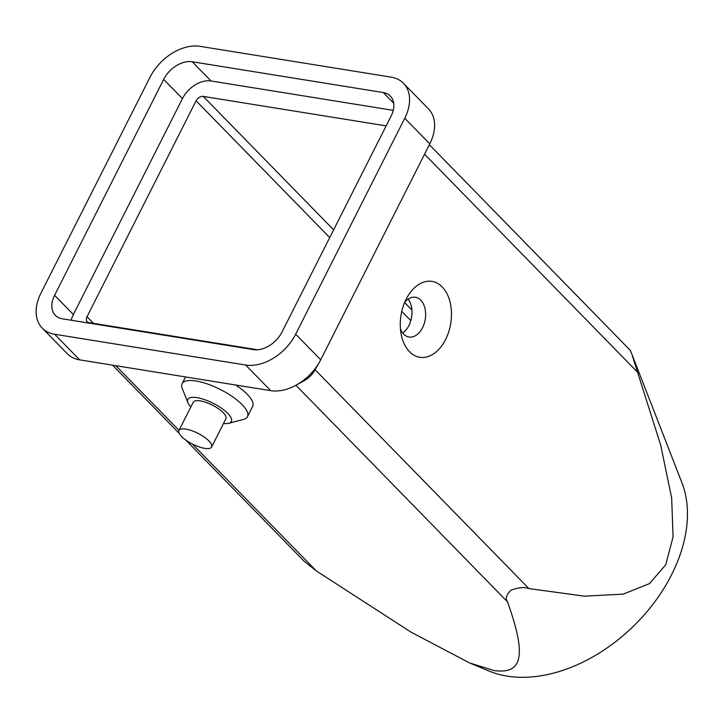 <?xml version="1.0" encoding="UTF-8"?>
<svg xmlns="http://www.w3.org/2000/svg" width="723" height="723" viewBox="0 0 723 723"><rect width="100%" height="100%" fill="white"/><g stroke="black" fill="none" stroke-linecap="round" stroke-linejoin="round"><path stroke-width="1.08" d="M192.354 444.03L316.412 570.998L411.098 632.182L469.516 662.91L489.055 671.043A140.325 95.337 -44.3 0 0 671.586 574.758A140.325 95.337 -44.3 0 0 681.897 482.639L630.429 350.501L429.363 144.699M632.11 355.02L660.686 445.088L671.667 498.02L673.068 536.873L665.711 564.826L649.435 583.651L623.118 594.134L584.374 596.168L528.893 588.567C524.139 586.913 518.165 587.456 510.962 590.212C506.362 594.74 505.196 598.599 507.456 601.798C528.061 658.924 520.777 673.944 494.207 670.61L469.516 662.91M406.163 299.168A38.436 25.197 -80.8 0 1 407.32 297.017A38.436 25.197 -80.8 0 1 442.232 286.95A38.436 25.197 -80.8 0 1 445.576 339.512A38.436 25.197 -80.8 0 1 420.605 357.397A38.436 25.197 -80.8 0 1 401.247 334.704A38.436 25.197 -80.8 0 1 406.163 299.168M404.763 302.196A20.136 13.195 -80.8 0 1 415.427 297.261A20.136 13.195 -80.8 0 1 420.795 300.172A20.136 13.195 -80.8 0 1 422.548 327.709A20.136 13.195 -80.8 0 1 409.019 337.017A20.136 13.195 -80.8 0 1 403.66 334.107A20.136 13.195 -80.8 0 1 400.443 328.983M228.721 423.298L243.488 419.421A36.602 12.065 -153.2 0 0 247.447 416.701A36.602 12.065 -153.2 0 0 242.06 404.591A36.602 12.065 -153.2 0 0 195.996 380.985A36.602 12.065 -153.2 0 0 182.097 383.687A36.602 12.065 -153.2 0 0 182.25 388.486L187.899 402.675A24.401 8.043 26.8 0 1 197.063 397.668A24.401 8.043 26.8 0 1 224.546 410.501A24.401 8.043 26.8 0 1 228.721 423.298A24.401 8.043 26.8 0 1 223.515 423.479M190.836 406.977A24.401 8.043 26.8 0 1 187.899 402.675M178.952 430.501L193.24 402.223A18.301 6.037 26.8 0 1 205.983 402.395A18.301 6.037 26.8 0 1 223.226 412.679A18.301 6.037 26.8 0 1 225.91 418.725L211.631 447.004A18.301 6.037 26.8 0 1 198.888 446.832A18.301 6.037 26.8 0 1 181.645 436.556A18.301 6.037 26.8 0 1 178.952 430.501A18.301 6.037 26.8 0 1 191.703 430.673A18.301 6.037 26.8 0 1 208.938 440.949A18.301 6.037 26.8 0 1 211.631 447.004M247.447 416.701L252.634 406.416A36.602 12.065 -153.2 0 0 247.257 394.306A36.602 12.065 -153.2 0 0 235.581 384.998M402.675 332.978A20.136 13.195 99.2 0 0 408.134 299.105M253.457 349.616L62.404 318.816A24.401 16.584 135.7 0 1 55.337 315.309A24.401 16.584 135.7 0 1 54.596 295.318L163.669 79.394A24.401 16.584 135.7 0 1 192.255 61.762L383.298 92.553A24.401 16.584 135.7 0 1 390.366 96.069A24.401 16.584 135.7 0 1 391.107 116.051L282.033 331.984A24.401 16.584 135.7 0 1 253.457 349.616M393.249 110.348L211.026 80.976A24.401 16.584 -44.3 0 0 182.44 98.608L73.366 314.532A24.401 16.584 -44.3 0 0 71.225 320.244M386.145 125.874L203.235 96.394A6.1 4.148 -44.3 0 0 196.087 100.804L87.013 316.737A6.1 4.148 -44.3 0 0 87.203 321.726A6.1 4.148 -44.3 0 0 88.965 322.612L257.496 349.769M42.25 328.097L67.275 353.719A42.702 29.019 -44.3 0 0 79.638 359.855L270.691 390.655A42.702 29.019 -44.3 0 0 296.114 385.151L304.482 380.533A18.301 12.436 -44.3 0 0 314.369 370.881L319.177 362.621A42.702 29.019 -44.3 0 0 320.705 359.792L429.778 143.868A42.702 29.019 -44.3 0 0 428.486 108.893L403.461 83.272A42.702 29.019 135.7 0 1 404.753 118.256L295.68 334.18A42.702 29.019 135.7 0 1 245.657 365.034L54.614 334.243A42.702 29.019 135.7 0 1 42.25 328.097A42.702 29.019 135.7 0 1 40.949 293.122L150.023 77.198A42.702 29.019 135.7 0 1 200.045 46.335L391.089 77.135A42.702 29.019 135.7 0 1 403.461 83.272M296.114 385.151A42.702 29.019 -44.3 0 0 319.177 362.621M316.412 570.998L304.121 561.22L185.621 439.927M383.298 92.553L393.719 103.208M192.255 61.762L211.026 80.976M163.669 79.394L182.44 98.608M54.596 295.318L73.366 314.532M87.013 316.737L93.466 323.335M196.087 100.804L329.724 237.578M401.78 311.342L410.818 320.587M203.235 96.394L333.619 229.851M404.618 302.521L411.911 309.986M295.906 385.26L507.456 601.798M115.816 365.693L179.015 430.375M315.056 369.697L528.893 588.567M424.555 154.207L637.966 372.643M54.614 334.243L79.638 359.855M245.657 365.034L270.691 390.655M295.68 334.18L320.705 359.792M404.753 118.256L429.778 143.868M112.58 365.169L179.277 433.439M182.097 383.687L185.513 376.927"/></g></svg>
